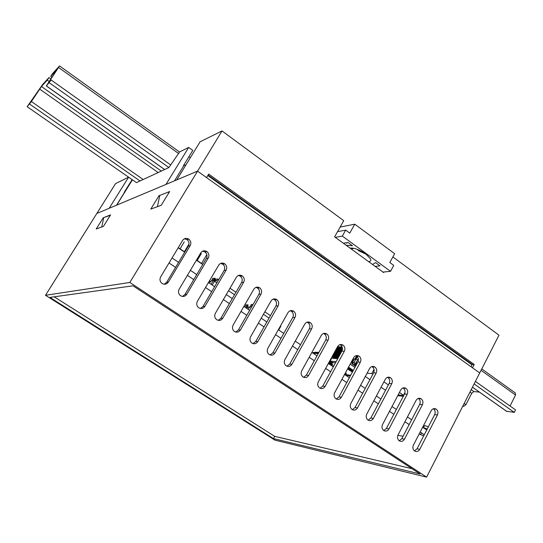 <?xml version="1.0" encoding="UTF-8"?>
<svg xmlns="http://www.w3.org/2000/svg" width="543" height="543" viewBox="0 0 543 543"><rect width="100%" height="100%" fill="white"/><g stroke="black" fill="none" stroke-linecap="round" stroke-linejoin="round"><path stroke-width="0.81" d="M392.874 256.934L498.983 335.18L479.713 372.96L472.498 367.794L474.195 364.482L208.688 174.072L206.557 177.588L197.557 171.147L176.774 179.882L200.102 141.784L222.019 130.938L197.557 171.147L96.83 213.474L115.564 183.615L128.596 177.167M27.15 106.693L42.537 84.66L48.972 77.554L47.255 80.154L41.478 86.513L31.399 101.521L27.15 106.693L136.463 182.631L168.887 167.549L179.611 151.925L188.686 147.431L165.954 184.43L116.677 205.132L132.451 179.842M45.503 295.283L274.934 440.135L426.601 477.121L129.825 282.469L45.503 295.283L96.83 213.474L109.163 208.288L128.616 177.181M124.537 192.534L124.13 192.446L132.132 179.618M185.991 164.828L183.439 165.656L192.785 150.397L188.686 147.431M190.349 157.714L188.93 156.696M222.019 130.938L343.733 220.689L334.61 236.863L383.63 272.566L383.942 271.995M474.195 364.482L472.261 364.38L208.084 175.063L472.261 364.38L471.046 366.756M174.541 180.819L183.71 165.853M169.253 192.161L168.819 191.855L159.778 195.426L157.409 206.693M116.507 205.206L124.361 192.609M110.338 215.299L103.767 217.573L101.738 226.994M109.815 216.141L110.039 215.096M168.493 193.403L168.819 191.855M368.568 261.597C370.631 261.502 371.303 260.613 370.584 258.93L365.806 254.002C359.283 249.637 354.043 247.683 350.086 248.137M357.084 249.278L358.964 250.907L366.077 254.199M372.518 264.475L375.593 262.629L379.998 265.846L375.159 266.396M343.359 243.244L347.982 242.477L352.488 245.769L346.067 245.212M382.978 272.091L390.532 271.324L393.75 265.412L389.82 262.52L394.652 253.683L354.769 224.191L340.128 227.083M390.532 271.324L342.328 236.096L345.687 230.123L349.767 233.117L354.769 224.191M342.328 236.096L335.282 237.359M345.687 230.123L337.542 231.664M346.692 242.694L346.726 243.305M170.556 164.841L51.123 80.004L46.345 85.957L57.022 69.402L50.696 76.366L51.958 77.262M475.417 381.396L515.551 409.904L514.302 412.409L474.127 383.921M168.887 167.549L49.291 82.774M514.302 412.409L506.402 411.2M47.255 80.154L49.155 81.498M479.381 392.1L473.869 391.571L471.697 393.302L465.921 404.644L463.749 406.354L462.751 406.239M48.972 77.554L50.872 78.905M50.696 76.366L52.433 73.733L59.52 65.913L49.78 80.839L48.843 82.475L51.123 80.004M481.777 368.921L515.273 392.956L515.538 395.026L510.067 406.008M211.057 284.281L213.216 280.616L211.397 280.84L209.225 283.046M213.216 280.616L216.895 282.801M228.549 290.702L234.501 294.734M213.487 280.663L214.186 279.373L214.845 279.815L214.207 280.996M208.946 282.855L209.381 282.801M211.444 280.833L212.211 279.625L214.186 279.373L214.437 278.226L212.578 278.471L212.211 279.625M214.845 279.815L215.211 278.24L214.437 278.226M214.967 280.643L215.985 279.211L217.804 278.98L218.754 279.625M217.804 278.98L216.63 280.989L215.938 280.521L214.356 280.717M214.594 281.247L215.938 280.521M214.872 280.772L214.288 280.84M210.643 281.294L209.082 281.484M210.806 281.159L209.15 281.362M235.94 292.256L229.994 288.218M280.514 325.875L280.772 326.309M251.647 306.904L250.085 306.985L247.852 309.143M263.43 314.295L269.029 318.089M246.054 307.929L247.106 305.926L247.737 306.354L246.685 308.356M247.398 308.831L248.076 308.804M249.99 306.999L250.791 305.723L252.373 305.634M244.873 307.128L245.524 306.014L247.106 305.926L247.336 304.806L245.823 304.894L245.524 306.014M247.737 306.354L248.083 304.813L247.336 304.806M253.038 304.474L251.151 304.582L250.791 305.723M249.515 307.236L247.214 307.352M249.943 307.012L247.316 307.148M270.434 315.626L264.841 311.831M372.817 374.283L371.779 373.57L367.088 373.197M365.324 376.489L369.946 379.632M381.077 387.207L385.55 390.254M398.128 394.944L403.354 395.535M403.503 395.256L399.431 392.474M388.381 384.919L383.915 381.872M371.779 373.57L374.032 369.369M314.689 353.371L315.103 352.909L318.517 353.072M315.103 352.197L315.517 352.923M314.926 352.522L315.388 352.21M315.205 352.536L315.795 352.936M315.836 352.231L316.25 352.964M315.653 352.563L316.121 352.244M315.938 352.57L316.528 352.977M316.569 352.264L316.983 352.998M316.386 352.597L316.854 352.278M316.671 352.611L317.268 353.011M318.049 352.332L318.15 352.678L318.334 352.346M318.15 352.678L318.578 352.964M317.865 352.665L318.463 353.065M318.639 352.882L318.252 353.547L313.895 353.337L314.261 352.678L313.06 352.617L312.829 353.038M313.06 352.617L314.478 352.468M317.166 355.55L316.827 355.74M317.309 352.298L317.411 352.645L317.594 352.312M317.411 352.645L318.001 353.045M317.126 352.631L317.723 353.031M314.899 352.502L314.261 352.678M356.724 364.102L356.147 364.061L356.459 364.597M355.889 365.656L351.945 363.79L351.979 361.251L353.079 360.504M354.369 364.618L355.034 363.382L353.269 362.602L352.604 363.83M355.522 363.715L355.034 363.382M356.147 364.061L356.819 362.819L357.403 362.853M353.269 362.602L352.638 362.561L352.651 361.292L353.873 360.606M354.959 359.038L356.201 356.737L357.097 356.921M355.631 359.079L356.88 356.771M357.314 356.683L355.923 359.093M355.536 363.681L354.016 362.643L355.76 359.439L356.805 359.14L357.674 359.737L354.871 364.916L356.235 365.011M357.233 356.676L356.004 355.672M354.016 362.643L352.767 362.568L353.323 360.057L352.645 360.023L353.154 360.369M355.903 365.622L354.871 364.916M358.013 355.638L358.312 356.12M352.645 360.023L353.045 359.283L354.097 358.991L356.805 359.14M355.76 359.439L353.045 359.283M345.457 372.837L346.42 373.652L344.995 373.679M333.524 366.416L332.716 365.806L333.673 366.145M348.287 367.625L353.004 370.984M352.38 372.138L347.568 368.941M347.717 368.663L352.55 371.819M352.848 371.276L348.117 367.923M335.54 362.731L331.854 362.486L332.676 363.118L330.049 362.371L332.845 364.794L331.359 364.692L328.617 362.989M349.359 377.718L344.567 374.48L350.703 375.227M329.608 362.052L329.262 361.814M330.049 362.371L330.694 361.19L331.875 361.265L331.23 362.446M332.35 361.584L331.875 361.265M331.854 362.486L332.506 361.305L336.192 361.536M338.812 356.737L338.303 356.71M336.28 356.608L335.778 356.581M337.814 357.647L336.735 358.74L336.219 358.332L336.728 357.98M337.162 357.213L337.583 357.233M335.296 357.511L334.223 358.597L333.714 358.19L334.04 357.593M334.651 357.077L335.065 357.097M331.332 358.034L331.678 358.271L328.977 363.199L330.87 363.308M334.047 357.443L332.981 358.523L332.472 358.122L332.798 357.525M333.402 357.009L333.809 357.029M336.551 357.579L335.479 358.665L334.963 358.258L335.472 357.912M335.907 357.145L336.321 357.165M337.685 358.794L337.99 358.054M335.024 356.541L334.522 356.513M337.549 356.676L337.033 356.649M329.621 362.025L329.275 361.787M338.846 356.608L338.343 356.602M336.314 356.48L335.818 356.473M336.898 358.204L336.219 358.332M336.938 358.373L337.474 358.265M334.386 358.068L333.714 358.19M334.427 358.231L334.956 358.129M330.857 363.321L332.581 364.713L331.44 364.631L328.977 363.199M340.828 353.052L340.488 352.936L340.753 353.181M340.624 353.289L339.85 352.902L340.542 353.439M339.986 353.262L339.212 352.875L339.904 353.412M339.348 353.235L338.574 352.848L339.266 353.378M338.717 353.201L337.943 352.821L338.635 353.35M338.079 353.174L337.312 352.787L338.004 353.323M337.447 353.147L336.68 352.76L337.373 353.289M336.823 353.12L336.056 352.733L336.741 353.262M336.192 353.086L335.425 352.706L336.11 353.235M335.567 353.059L334.8 352.678L335.486 353.201M334.943 353.031L334.284 352.651L336.721 348.239L337.088 348.436M334.25 352.719L334.861 353.174M333.137 357.993L332.472 358.122M333.178 358.156L333.707 358.054M335.635 358.136L334.963 358.258M335.676 358.299L336.212 358.197M337.936 358.332L337.481 358.4M335.051 356.412L334.563 356.405M337.576 356.541L337.081 356.534M334.705 352.869L337.217 348.26L337.712 348.463M335.33 352.902L337.848 348.28L338.343 348.484M335.961 352.93L338.479 348.307L338.975 348.511M336.68 352.76L339.11 348.328L339.606 348.531M337.312 352.787L339.742 348.355L340.237 348.552M337.848 353.018L340.373 348.375L340.875 348.579M338.574 352.848L341.011 348.396L341.506 348.599M339.117 353.072L341.649 348.423L342.144 348.626M339.748 353.099L342.457 348.47M337.346 348.267L334.922 352.685M337.97 348.287L335.554 352.712M338.601 348.314L336.178 352.74M339.232 348.334L336.809 352.767M339.864 348.355L337.441 352.794M340.502 348.382L338.072 352.821M340.617 352.936L342.382 349.699M341.14 348.402L338.703 352.855M340.386 353.133L342.436 349.373M339.972 352.909L342.416 348.45M341.778 348.43L339.341 352.882M342.429 348.199L341.33 347.439L341.588 346.97M340.705 353.14L338.818 356.724M341.418 346.896L341.33 347.439M341.16 347.364L342.45 348.375M338.486 357.328L339.076 355.271M339.429 353.086L337.678 356.289L337.834 357.939M340.142 346.848L339.803 347.391L341.377 348.47L340.054 347.398L340.312 346.923M338.228 357.803L337.929 356.303L339.619 353.215M337.807 355.21L337.088 356.52L337.807 357.661M336.545 355.149L335.825 356.459L336.572 357.864M338.16 353.025L336.416 356.222L336.735 357.742L337.549 358.136M338.873 346.807L338.472 347.289L340.108 348.423L338.784 347.35L339.042 346.882M336.986 357.756L336.667 356.235L338.35 353.154M335.289 355.088L334.569 356.391L335.316 357.796M336.898 352.97L335.153 356.16L335.479 357.674L336.287 358.068M337.23 347.269L339.076 348.382L337.522 347.31L337.78 346.841M335.73 357.688L335.404 356.174L337.088 353.099M337.61 346.767L337.522 347.31M334.067 357.47L334.216 357.844M334.04 357.579L334.44 357.749L334.06 357.728M335.642 352.916L333.904 356.093L334.223 357.606L335.031 357.993M336.904 347.866L337.814 348.334L336.972 347.751M334.474 357.62L334.155 356.106L335.832 353.038M334.033 355.027L333.327 356.323L334.04 357.457M332.818 357.403L332.974 357.776M334.393 352.855L332.655 356.025L333.192 357.681L332.818 357.661M332.981 357.538L333.782 357.925M333.226 357.552L332.907 356.038L334.583 352.984M342.348 347.724L342.165 347.106M342.063 346.916L341.968 347.466M341.798 347.391L342.389 347.914M339.368 355.577L340.257 353.242M340.067 353.113L339.219 354.66L339.232 355.841M340.78 346.868L340.434 347.411L342.015 348.491L340.692 347.418L340.95 346.943M338.927 356.398L338.581 356.167M338.099 355.516L338.981 353.188M338.791 353.059L337.95 354.599L337.956 355.774M338.839 355.692L339.185 355.93M340.984 348.45L339.423 347.377L339.68 346.902M339.511 346.828L339.423 347.377M339.253 347.303L340.895 348.613M337.658 356.33L337.318 356.099M336.836 355.448L337.719 353.126M337.529 352.998L336.687 354.538L336.694 355.706M337.576 355.631L337.916 355.862M338.241 346.787L337.841 347.269L339.47 348.396L338.153 347.33L338.411 346.862M336.395 356.262L336.056 356.038M335.581 355.387L336.456 353.072M336.273 352.943L335.431 354.477L335.438 355.638M337.067 347.574L338.445 348.362L337.135 347.452M334.325 355.319L335.207 353.011M335.017 352.882L334.183 354.416L334.189 355.577M336.741 348.165L337.189 348.314L336.809 348.043M419.148 434.013L423.723 435.798M405.024 392.365L402.974 396.254L397.754 395.65M350.384 375.824L345.986 375.437M426.601 477.121L479.713 372.96L197.557 171.147L129.825 282.469M433.389 408.743L433.477 408.804C435.228 410.318 435.615 412.252 434.658 414.601L417.017 448.803L414.485 450.914M418.307 398.392L418.49 398.514C420.255 400.048 420.655 401.99 419.678 404.352L401.806 438.683L399.234 440.801M403.028 387.919L403.313 388.096C405.098 389.643 405.499 391.605 404.515 393.974L386.399 428.441L383.792 430.551M387.546 377.304L387.94 377.541C389.752 379.116 390.152 381.084 389.155 383.46L370.794 418.062L368.154 420.18M371.867 366.559L372.369 366.858C374.202 368.446 374.616 370.435 373.598 372.817L354.993 407.549L352.326 409.666M355.97 355.679L356.602 356.032C358.455 357.64 358.869 359.642 357.844 362.038L338.981 396.906L336.293 399.017M339.864 344.656L340.624 345.07C342.504 346.692 342.925 348.708 341.886 351.117L322.759 386.114L320.058 388.225M323.533 333.49L324.442 333.965C326.35 335.608 326.771 337.637 325.719 340.054L306.327 375.186L303.612 377.29M306.985 322.182L308.051 322.712C309.978 324.375 310.406 326.418 309.334 328.841L289.677 364.115L286.962 366.213M290.206 310.725L291.442 311.309C293.39 312.992 293.824 315.049 292.738 317.485L272.803 352.896L270.095 354.979M273.19 299.125L274.609 299.756C276.584 301.46 277.025 303.53 275.919 305.981L255.705 341.52L253.018 343.597M255.929 287.362L257.552 288.048C259.554 289.772 259.995 291.863 258.882 294.313L238.377 329.995L235.716 332.058M238.425 275.457L240.264 276.183C242.293 277.928 242.741 280.032 241.608 282.496L220.811 318.313L218.198 320.356M220.662 263.389L222.739 264.156C224.795 265.921 225.25 268.038 224.096 270.516L203.001 306.476L200.455 308.485M202.641 251.171L204.976 251.966C207.059 253.751 207.521 255.889 206.354 258.373L184.953 294.469L182.489 296.451M184.355 238.791L186.975 239.606C189.079 241.418 189.548 243.569 188.36 246.06L166.647 282.299L164.285 284.233M345.545 375.145L345.735 374.799M413.406 445.131L431.196 410.712C432.561 408.58 434.244 408.065 436.253 409.164C438.004 410.684 438.398 412.626 437.434 414.981L419.739 449.346C418.286 451.6 416.515 452.109 414.424 450.866C412.789 449.326 412.442 447.412 413.406 445.131M398.06 434.916L416.087 400.361C417.472 398.229 419.176 397.714 421.212 398.827C422.99 400.367 423.384 402.322 422.406 404.691L404.474 439.185C402.994 441.452 401.202 441.948 399.085 440.692C397.428 439.131 397.082 437.21 398.06 434.916M382.516 424.572L400.788 389.888C402.193 387.743 403.924 387.234 405.981 388.367C407.779 389.922 408.18 391.89 407.189 394.266L389.012 428.895C387.512 431.169 385.693 431.665 383.548 430.382C381.878 428.807 381.532 426.866 382.516 424.572M366.769 414.092L385.299 379.272C386.718 377.12 388.469 376.618 390.56 377.765C392.372 379.34 392.779 381.322 391.774 383.711L373.353 418.477C371.833 420.757 369.987 421.246 367.815 419.943C366.125 418.348 365.772 416.4 366.769 414.092M350.826 403.476L369.6 368.521C371.039 366.362 372.817 365.867 374.935 367.034C376.774 368.629 377.181 370.625 376.163 373.021L357.491 407.915C355.943 410.209 354.07 410.691 351.871 409.361C350.16 407.752 349.814 405.791 350.826 403.476M334.664 392.725L353.703 357.633C355.163 355.468 356.961 354.979 359.106 356.16C360.973 357.769 361.387 359.778 360.355 362.188L341.425 397.225C339.85 399.526 337.95 400.001 335.717 398.643C333.993 397.014 333.64 395.039 334.664 392.725M318.293 381.831L337.597 346.604C339.076 344.432 340.902 343.943 343.074 345.144C344.961 346.773 345.382 348.803 344.337 351.219L325.142 386.385C323.547 388.7 321.619 389.168 319.352 387.79C317.614 386.134 317.261 384.152 318.293 381.831M301.711 370.788L321.28 335.425C322.78 333.246 324.633 332.764 326.832 333.986C328.746 335.635 329.167 337.678 328.108 340.101L308.648 375.41C307.026 377.731 305.064 378.193 302.77 376.788C301.012 375.118 300.659 373.116 301.711 370.788M284.899 359.602L304.752 324.103C306.272 321.918 308.146 321.442 310.372 322.678C312.313 324.347 312.741 326.404 311.662 328.841L291.93 364.285C290.281 366.62 288.292 367.068 285.971 365.636C284.193 363.946 283.84 361.937 284.899 359.602M267.869 348.267L287.994 312.625C289.541 310.433 291.442 309.965 293.695 311.22C295.657 312.911 296.091 314.981 295.005 317.431L274.989 353.004C273.319 355.353 271.296 355.794 268.941 354.335C267.149 352.624 266.789 350.602 267.869 348.267M250.601 336.775L271.018 300.998C272.579 298.799 274.507 298.338 276.801 299.614C278.783 301.324 279.224 303.408 278.118 305.865L257.823 341.581C256.12 343.936 254.07 344.371 251.68 342.884C249.868 341.153 249.515 339.117 250.601 336.775M233.103 325.128L253.812 289.215C255.4 287.003 257.355 286.548 259.676 287.844C261.685 289.575 262.133 291.679 261.007 294.143L240.427 330.001C238.689 332.37 236.612 332.791 234.182 331.271C232.356 329.52 231.997 327.477 233.103 325.128M215.367 313.325L236.368 277.269C237.983 275.05 239.965 274.602 242.314 275.919C244.357 277.677 244.805 279.788 243.664 282.265L222.786 318.259C221.021 320.641 218.91 321.056 216.447 319.501C214.607 317.73 214.247 315.673 215.367 313.325M197.38 301.351L218.693 265.16C220.329 262.934 222.338 262.493 224.721 263.83C226.784 265.608 227.239 267.74 226.085 270.224L204.901 306.361C203.109 308.757 200.964 309.157 198.466 307.569C196.607 305.777 196.247 303.707 197.38 301.351M179.149 289.215L200.767 252.882C202.43 250.656 204.467 250.221 206.883 251.579C208.98 253.377 209.435 255.522 208.268 258.02L186.772 294.292C184.946 296.702 182.767 297.096 180.228 295.473C178.362 293.654 177.995 291.571 179.149 289.215M160.66 276.91L182.597 240.44C184.281 238.201 186.351 237.773 188.801 239.158C190.926 240.977 191.387 243.142 190.199 245.646L168.391 282.061C166.531 284.478 164.312 284.858 161.739 283.202C159.852 281.362 159.493 279.265 160.66 276.91M161.203 205.308L169.64 191.53L159.004 195.731L150.791 209.103L161.203 205.308M110.602 214.872L103.231 217.791L96.213 229.01L103.428 226.377L110.602 214.872M273.475 438.608L420.092 473.985L132.987 285.815L49.922 297.415L273.475 438.608L274.717 436.348L412.049 468.711M207.806 175.525L472.043 364.815M103.659 218.082L103.231 217.791M159.628 196.166L159.004 195.731M54.212 296.817L274.717 436.348M172.07 257.939L178.599 262.35M190.389 270.319L196.729 274.602M208.464 282.53L214.614 286.684M226.288 294.571L232.255 298.602M243.875 306.449L249.658 310.358M261.217 318.171L266.83 321.965M278.335 329.737L283.772 333.409M295.222 341.14L300.496 344.703M311.886 352.4L316.997 355.855M333.287 366.851L328.332 363.511L333.28 366.858M360.586 385.306L365.229 388.442M376.401 395.99L380.894 399.024M392.019 406.537L396.363 409.476M407.433 416.949L411.642 419.793M422.651 427.239L426.723 429.981M403.076 436.253L397.876 435.296M169.036 262.988L175.579 267.394M187.403 275.349L193.756 279.625M205.512 287.539L211.682 291.686M223.383 299.56L229.363 303.585M241.011 311.417L246.807 315.32M258.393 323.119L264.02 326.906M275.552 334.664L281.002 338.337M292.473 346.054L297.761 349.611M309.177 357.294L314.302 360.742M325.664 368.385L330.626 371.724M341.927 379.333L346.733 382.571M357.986 390.139L362.643 393.268M373.842 400.809L378.342 403.836M389.487 411.336L393.845 414.268M404.935 421.735L409.15 424.572M420.194 431.997L424.266 434.739M422.868 427.382L424.945 425.637L428.366 426.791M423.655 425.298L424.348 425.841M506.945 411.526L472.478 387.159M164.644 169.525L46.386 85.916M473.869 391.571L471.188 389.684M161.325 171.065L41.478 86.513M471.697 393.302L469.966 392.087M158.169 172.538L39.646 89.079M465.921 404.644L464.177 403.429M143.182 179.502L31.399 101.521M463.749 406.354L462.969 405.811M140.033 180.968L29.58 104.066M515.538 395.026L481.064 370.312M178.532 153.459L58.61 67.502M50.126 81.09L49.78 80.839M212.191 285.048L214.471 281.165M178.287 247.608L184.783 252.033L178.287 247.601M202.831 264.319L196.518 260.022L202.824 264.319M202.722 264.495L196.417 260.206M184.681 252.21L178.179 247.784M351.993 363.79L355.57 366.233M352.855 360.919L352.183 360.878M352.115 371.568L352.665 371.616M353.317 370.401L348.538 367.156M345.626 372.946L345.205 373.72M354.946 367.394L350.174 364.143M341.662 347.384L341.914 346.923L341.676 347.384M339.382 346.821L339.124 347.296M190.199 245.646L188.36 246.06M168.391 282.061L166.647 282.299M208.268 258.02L206.354 258.373M186.772 294.292L184.953 294.469M226.085 270.224L224.096 270.516M204.901 306.361L203.001 306.476M243.664 282.265L241.608 282.496M222.786 318.259L220.811 318.313M261.007 294.143L258.882 294.313M240.427 330.001L238.377 329.995M278.118 305.865L275.919 305.981M257.823 341.581L255.705 341.52M295.005 317.431L292.738 317.485M274.989 353.004L272.803 352.896M311.662 328.841L309.334 328.841M291.93 364.285L289.677 364.115M328.108 340.101L325.719 340.054M308.648 375.41L306.327 375.186M344.337 351.219L341.886 351.117M325.142 386.385L322.759 386.114M360.355 362.188L357.844 362.038M341.425 397.225L338.981 396.906M376.163 373.021L373.598 372.817M357.491 407.915L354.993 407.549M391.774 383.711L389.155 383.46M373.353 418.477L370.794 418.062M407.189 394.266L404.515 393.974M389.012 428.895L386.399 428.441M422.406 404.691L419.678 404.352M404.474 439.185L401.806 438.683M437.434 414.981L434.658 414.601M419.739 449.346L417.017 448.803M427.205 429.038L422.936 427.253M353.86 248.294L351.389 249.088M506.836 411.506L472.458 387.2M164.59 169.552L46.345 85.957M179.536 152.033L59.56 65.941M201.331 253.567L197.211 260.491M189.018 243.977L184.362 251.742M206.557 255.034L201.562 263.457M184.253 241.873L180.079 248.823M280.826 326.214L278.702 329.981M351.945 363.79L355.563 366.253M352.251 371.656L352.624 371.683M339.368 346.841L339.117 347.296M188.801 239.158L186.975 239.606M206.883 251.579L204.976 251.966M224.721 263.83L222.739 264.156M242.314 275.919L240.264 276.183M259.676 287.844L257.552 288.048M276.801 299.614L274.609 299.756M293.695 311.22L291.442 311.309M310.372 322.678L308.051 322.712M326.832 333.986L324.442 333.965M343.074 345.144L340.624 345.07M359.106 356.16L356.602 356.032M374.935 367.034L372.369 366.858M390.56 377.765L387.94 377.541M405.981 388.367L403.313 388.096M421.212 398.827L418.49 398.514M436.253 409.164L433.477 408.804M420.635 434.434L421.456 432.846"/></g></svg>
